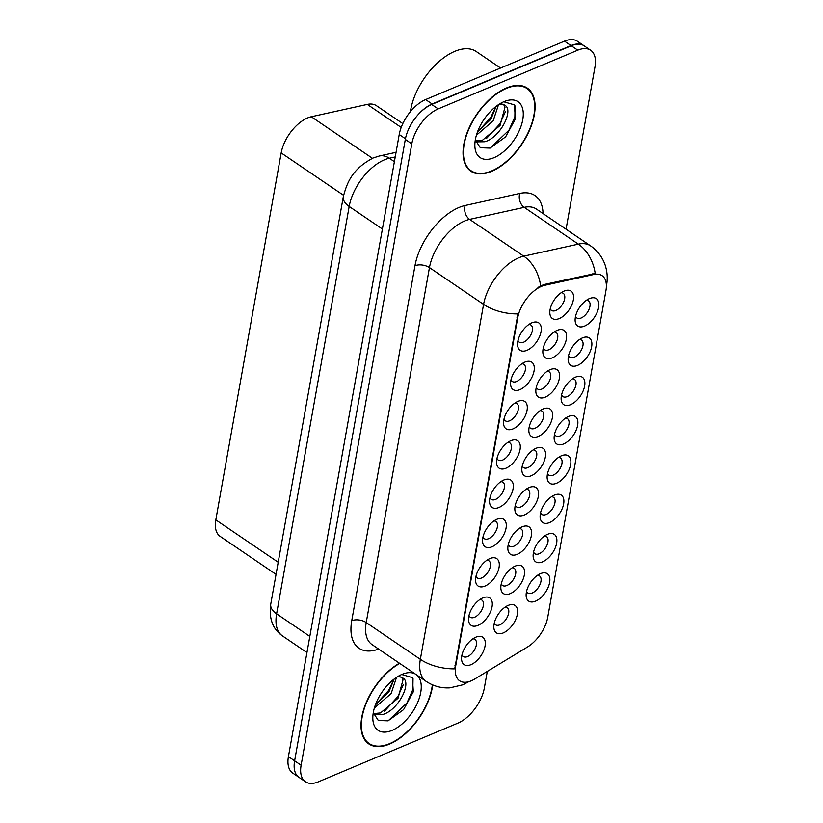 <?xml version="1.0" encoding="UTF-8"?>
<svg xmlns="http://www.w3.org/2000/svg" width="823" height="823" viewBox="0 0 823 823"><rect width="100%" height="100%" fill="white"/><g stroke="black" fill="none" stroke-linecap="round" stroke-linejoin="round"><path stroke-width="1.23" d="M540.454 573.652A16.573 8.93 -55.8 0 1 549.63 582.509A16.573 8.93 -55.8 0 1 535.557 601.15A16.573 8.93 -55.8 0 1 526.123 594.731A16.573 8.93 -55.8 0 1 540.444 573.652A16.573 8.93 -55.8 0 1 540.454 573.652M526.576 591.305A10.36 5.576 124.2 0 0 527.852 593.023A10.36 5.576 124.2 0 0 532.142 593.054A10.36 5.576 124.2 0 0 539.991 584.505A10.36 5.576 124.2 0 0 539.497 575.894A10.36 5.576 124.2 0 0 537.429 575.339M561.451 455.767A16.573 8.93 -55.8 0 1 570.637 464.625A16.573 8.93 -55.8 0 1 556.554 483.266A16.573 8.93 -55.8 0 1 547.12 476.846A16.573 8.93 -55.8 0 1 561.44 455.777A16.573 8.93 -55.8 0 1 561.451 455.767M547.573 473.42A10.36 5.576 124.2 0 0 548.848 475.138A10.36 5.576 124.2 0 0 553.138 475.169A10.36 5.576 124.2 0 0 560.988 466.62A10.36 5.576 124.2 0 0 560.494 458.01A10.36 5.576 124.2 0 0 558.426 457.454M568.446 416.469A16.573 8.93 -55.8 0 1 577.633 425.326A16.573 8.93 -55.8 0 1 563.549 443.978A16.573 8.93 -55.8 0 1 554.116 437.548A16.573 8.93 -55.8 0 1 568.436 416.479A16.573 8.93 -55.8 0 1 568.446 416.469M554.568 434.133A10.36 5.576 124.2 0 0 555.844 435.851A10.36 5.576 124.2 0 0 560.144 435.881A10.36 5.576 124.2 0 0 567.983 427.322A10.36 5.576 124.2 0 0 567.489 418.712A10.36 5.576 124.2 0 0 565.422 418.166M575.452 377.181A16.573 8.93 -55.8 0 1 584.628 386.038A16.573 8.93 -55.8 0 1 570.555 404.679A16.573 8.93 -55.8 0 1 561.121 398.26A16.573 8.93 -55.8 0 1 575.442 377.181A16.573 8.93 -55.8 0 1 575.452 377.181M561.574 394.834A10.36 5.576 124.2 0 0 562.85 396.552A10.36 5.576 124.2 0 0 567.14 396.583A10.36 5.576 124.2 0 0 574.989 388.034A10.36 5.576 124.2 0 0 574.495 379.424A10.36 5.576 124.2 0 0 572.427 378.868M554.455 495.065A16.573 8.93 -55.8 0 1 563.632 503.923A16.573 8.93 -55.8 0 1 549.548 522.564A16.573 8.93 -55.8 0 1 540.114 516.144A16.573 8.93 -55.8 0 1 554.435 495.065A16.573 8.93 -55.8 0 1 554.455 495.065M540.577 512.719A10.36 5.576 124.2 0 0 541.853 514.437A10.36 5.576 124.2 0 0 546.143 514.468A10.36 5.576 124.2 0 0 553.992 505.908A10.36 5.576 124.2 0 0 553.488 497.308A10.36 5.576 124.2 0 0 551.431 496.753M547.449 534.353A16.573 8.93 -55.8 0 1 556.636 543.211A16.573 8.93 -55.8 0 1 542.552 561.862A16.573 8.93 -55.8 0 1 533.119 555.432A16.573 8.93 -55.8 0 1 547.439 534.364A16.573 8.93 -55.8 0 1 547.449 534.353M533.571 552.017A10.36 5.576 124.2 0 0 534.847 553.735A10.36 5.576 124.2 0 0 539.137 553.756A10.36 5.576 124.2 0 0 546.986 545.207A10.36 5.576 124.2 0 0 546.493 536.596A10.36 5.576 124.2 0 0 544.425 536.04M582.447 337.883A16.573 8.93 -55.8 0 1 591.634 346.74A16.573 8.93 -55.8 0 1 577.551 365.391A16.573 8.93 -55.8 0 1 568.117 358.962A16.573 8.93 -55.8 0 1 582.437 337.893A16.573 8.93 -55.8 0 1 582.447 337.883M568.57 355.546A10.36 5.576 124.2 0 0 569.845 357.264A10.36 5.576 124.2 0 0 574.135 357.285A10.36 5.576 124.2 0 0 581.984 348.736A10.36 5.576 124.2 0 0 581.491 340.125A10.36 5.576 124.2 0 0 579.423 339.57M589.443 298.595A16.573 8.93 -55.8 0 1 598.63 307.452A16.573 8.93 -55.8 0 1 584.546 326.093A16.573 8.93 -55.8 0 1 575.112 319.674A16.573 8.93 -55.8 0 1 589.433 298.595A16.573 8.93 -55.8 0 1 589.443 298.595M575.575 316.248A10.36 5.576 124.2 0 0 576.851 317.966A10.36 5.576 124.2 0 0 581.141 317.997A10.36 5.576 124.2 0 0 588.99 309.438A10.36 5.576 124.2 0 0 588.486 300.837A10.36 5.576 124.2 0 0 586.418 300.282M508.161 605.409A16.573 8.93 -55.8 0 1 517.348 614.267A16.573 8.93 -55.8 0 1 503.264 632.918A16.573 8.93 -55.8 0 1 493.831 626.488A16.573 8.93 -55.8 0 1 508.151 605.419A16.573 8.93 -55.8 0 1 508.161 605.409M494.284 623.062A10.36 5.576 124.2 0 0 495.559 624.78A10.36 5.576 124.2 0 0 499.859 624.811A10.36 5.576 124.2 0 0 507.698 616.262A10.36 5.576 124.2 0 0 507.205 607.652A10.36 5.576 124.2 0 0 505.137 607.096M515.167 566.121A16.573 8.93 -55.8 0 1 524.344 574.968A16.573 8.93 -55.8 0 1 510.27 593.62A16.573 8.93 -55.8 0 1 500.826 587.2A16.573 8.93 -55.8 0 1 515.157 566.121A16.573 8.93 -55.8 0 1 515.167 566.121M501.289 583.774A10.36 5.576 124.2 0 0 502.565 585.492A10.36 5.576 124.2 0 0 506.855 585.523A10.36 5.576 124.2 0 0 514.704 576.964A10.36 5.576 124.2 0 0 514.21 568.354A10.36 5.576 124.2 0 0 512.143 567.808M536.164 448.237A16.573 8.93 -55.8 0 1 545.34 457.094A16.573 8.93 -55.8 0 1 531.267 475.735A16.573 8.93 -55.8 0 1 521.833 469.316A16.573 8.93 -55.8 0 1 536.154 448.237A16.573 8.93 -55.8 0 1 536.164 448.237M522.286 465.89A10.36 5.576 124.2 0 0 523.562 467.608A10.36 5.576 124.2 0 0 527.852 467.639A10.36 5.576 124.2 0 0 535.701 459.08A10.36 5.576 124.2 0 0 535.207 450.479A10.36 5.576 124.2 0 0 533.139 449.924M522.163 526.823A16.573 8.93 -55.8 0 1 531.349 535.68A16.573 8.93 -55.8 0 1 517.266 554.321A16.573 8.93 -55.8 0 1 507.832 547.902A16.573 8.93 -55.8 0 1 522.152 526.823A16.573 8.93 -55.8 0 1 522.163 526.823M508.285 544.476A10.36 5.576 124.2 0 0 509.56 546.194A10.36 5.576 124.2 0 0 513.85 546.225A10.36 5.576 124.2 0 0 521.7 537.676A10.36 5.576 124.2 0 0 521.206 529.066A10.36 5.576 124.2 0 0 519.138 528.51M529.158 487.525A16.573 8.93 -55.8 0 1 538.345 496.382A16.573 8.93 -55.8 0 1 524.261 515.033A16.573 8.93 -55.8 0 1 514.828 508.604A16.573 8.93 -55.8 0 1 529.148 487.535A16.573 8.93 -55.8 0 1 529.158 487.525M515.28 505.188A10.36 5.576 124.2 0 0 516.566 506.906A10.36 5.576 124.2 0 0 520.856 506.927A10.36 5.576 124.2 0 0 528.705 498.378A10.36 5.576 124.2 0 0 528.201 489.767A10.36 5.576 124.2 0 0 526.134 489.212M557.161 330.352A16.573 8.93 -55.8 0 1 566.347 339.21A16.573 8.93 -55.8 0 1 552.264 357.851A16.573 8.93 -55.8 0 1 542.83 351.431A16.573 8.93 -55.8 0 1 557.15 330.352A16.573 8.93 -55.8 0 1 557.161 330.352M543.283 348.006A10.36 5.576 124.2 0 0 544.559 349.724A10.36 5.576 124.2 0 0 548.848 349.754A10.36 5.576 124.2 0 0 556.698 341.206A10.36 5.576 124.2 0 0 556.204 332.595A10.36 5.576 124.2 0 0 554.136 332.039M550.165 369.64A16.573 8.93 -55.8 0 1 559.342 378.498A16.573 8.93 -55.8 0 1 545.258 397.149A16.573 8.93 -55.8 0 1 535.824 390.719A16.573 8.93 -55.8 0 1 550.145 369.65A16.573 8.93 -55.8 0 1 550.165 369.64M536.287 387.304A10.36 5.576 124.2 0 0 537.563 389.022A10.36 5.576 124.2 0 0 541.853 389.053A10.36 5.576 124.2 0 0 549.702 380.493A10.36 5.576 124.2 0 0 549.198 371.883A10.36 5.576 124.2 0 0 547.13 371.338M543.159 408.938A16.573 8.93 -55.8 0 1 552.346 417.796A16.573 8.93 -55.8 0 1 538.263 436.437A16.573 8.93 -55.8 0 1 528.829 430.018A16.573 8.93 -55.8 0 1 543.149 408.949A16.573 8.93 -55.8 0 1 543.159 408.938M529.282 426.592A10.36 5.576 124.2 0 0 530.557 428.31A10.36 5.576 124.2 0 0 534.847 428.341A10.36 5.576 124.2 0 0 542.696 419.792A10.36 5.576 124.2 0 0 542.203 411.181A10.36 5.576 124.2 0 0 540.135 410.626M564.156 291.054A16.573 8.93 -55.8 0 1 573.343 299.911A16.573 8.93 -55.8 0 1 559.259 318.563A16.573 8.93 -55.8 0 1 549.826 312.133A16.573 8.93 -55.8 0 1 564.146 291.064A16.573 8.93 -55.8 0 1 564.156 291.054M550.278 308.718A10.36 5.576 124.2 0 0 551.554 310.436A10.36 5.576 124.2 0 0 555.854 310.456A10.36 5.576 124.2 0 0 563.693 301.907A10.36 5.576 124.2 0 0 563.199 293.297A10.36 5.576 124.2 0 0 561.132 292.741M524.868 362.11A16.573 8.93 -55.8 0 1 534.055 370.967A16.573 8.93 -55.8 0 1 519.971 389.618A16.573 8.93 -55.8 0 1 510.538 383.189A16.573 8.93 -55.8 0 1 524.858 362.12A16.573 8.93 -55.8 0 1 524.868 362.11M510.99 379.763A10.36 5.576 124.2 0 0 512.276 381.481A10.36 5.576 124.2 0 0 516.566 381.512A10.36 5.576 124.2 0 0 524.416 372.963A10.36 5.576 124.2 0 0 523.912 364.352A10.36 5.576 124.2 0 0 521.844 363.797M517.873 401.408A16.573 8.93 -55.8 0 1 527.059 410.266A16.573 8.93 -55.8 0 1 512.976 428.906A16.573 8.93 -55.8 0 1 503.542 422.487A16.573 8.93 -55.8 0 1 517.862 401.408A16.573 8.93 -55.8 0 1 517.873 401.408M503.995 419.061A10.36 5.576 124.2 0 0 505.271 420.779A10.36 5.576 124.2 0 0 509.56 420.81A10.36 5.576 124.2 0 0 517.41 412.251A10.36 5.576 124.2 0 0 516.916 403.651A10.36 5.576 124.2 0 0 514.848 403.095M510.877 440.696A16.573 8.93 -55.8 0 1 520.054 449.553A16.573 8.93 -55.8 0 1 505.97 468.205A16.573 8.93 -55.8 0 1 496.536 461.775A16.573 8.93 -55.8 0 1 510.867 440.706A16.573 8.93 -55.8 0 1 510.877 440.696M496.999 458.36A10.36 5.576 124.2 0 0 498.275 460.078A10.36 5.576 124.2 0 0 502.565 460.098A10.36 5.576 124.2 0 0 510.414 451.549A10.36 5.576 124.2 0 0 509.921 442.939A10.36 5.576 124.2 0 0 507.853 442.383M503.871 479.994A16.573 8.93 -55.8 0 1 513.058 488.852A16.573 8.93 -55.8 0 1 498.975 507.493A16.573 8.93 -55.8 0 1 489.541 501.073A16.573 8.93 -55.8 0 1 503.861 479.994A16.573 8.93 -55.8 0 1 503.871 479.994M489.994 497.648A10.36 5.576 124.2 0 0 491.269 499.366A10.36 5.576 124.2 0 0 495.559 499.396A10.36 5.576 124.2 0 0 503.409 490.847A10.36 5.576 124.2 0 0 502.915 482.237A10.36 5.576 124.2 0 0 500.847 481.681M496.876 519.292A16.573 8.93 -55.8 0 1 506.052 528.15A16.573 8.93 -55.8 0 1 491.979 546.791A16.573 8.93 -55.8 0 1 482.545 540.372A16.573 8.93 -55.8 0 1 496.866 519.292A16.573 8.93 -55.8 0 1 496.876 519.292M482.998 536.946A10.36 5.576 124.2 0 0 484.274 538.664A10.36 5.576 124.2 0 0 488.564 538.695A10.36 5.576 124.2 0 0 496.413 530.135A10.36 5.576 124.2 0 0 495.919 521.525A10.36 5.576 124.2 0 0 493.851 520.98M489.88 558.58A16.573 8.93 -55.8 0 1 499.057 567.438A16.573 8.93 -55.8 0 1 484.973 586.089A16.573 8.93 -55.8 0 1 475.54 579.659A16.573 8.93 -55.8 0 1 489.86 558.591A16.573 8.93 -55.8 0 1 489.88 558.58M476.003 576.234A10.36 5.576 124.2 0 0 477.278 577.962A10.36 5.576 124.2 0 0 481.568 577.983A10.36 5.576 124.2 0 0 489.418 569.434A10.36 5.576 124.2 0 0 488.913 560.823A10.36 5.576 124.2 0 0 486.846 560.268M482.875 597.879A16.573 8.93 -55.8 0 1 492.061 606.736A16.573 8.93 -55.8 0 1 477.978 625.377A16.573 8.93 -55.8 0 1 468.544 618.958A16.573 8.93 -55.8 0 1 482.864 597.879A16.573 8.93 -55.8 0 1 482.875 597.879M468.997 615.532A10.36 5.576 124.2 0 0 470.272 617.25A10.36 5.576 124.2 0 0 474.562 617.281A10.36 5.576 124.2 0 0 482.412 608.722A10.36 5.576 124.2 0 0 481.918 600.121A10.36 5.576 124.2 0 0 479.85 599.566M475.879 637.167A16.573 8.93 -55.8 0 1 485.056 646.024A16.573 8.93 -55.8 0 1 470.982 664.675A16.573 8.93 -55.8 0 1 461.549 658.246A16.573 8.93 -55.8 0 1 475.869 637.177A16.573 8.93 -55.8 0 1 475.879 637.167M462.001 654.83A10.36 5.576 124.2 0 0 463.277 656.548A10.36 5.576 124.2 0 0 467.567 656.569A10.36 5.576 124.2 0 0 475.416 648.02A10.36 5.576 124.2 0 0 474.922 639.409A10.36 5.576 124.2 0 0 472.855 638.854M531.874 322.822A16.573 8.93 -55.8 0 1 541.05 331.669A16.573 8.93 -55.8 0 1 526.977 350.32A16.573 8.93 -55.8 0 1 517.544 343.891A16.573 8.93 -55.8 0 1 531.864 322.822A16.573 8.93 -55.8 0 1 531.874 322.822M517.996 340.475A10.36 5.576 124.2 0 0 519.272 342.193A10.36 5.576 124.2 0 0 523.562 342.224A10.36 5.576 124.2 0 0 531.411 333.665A10.36 5.576 124.2 0 0 530.917 325.054A10.36 5.576 124.2 0 0 528.85 324.509M474.665 679.068A27.961 15.071 -55.8 0 1 471.188 680.847A27.961 15.071 -55.8 0 1 459.604 680.775A27.961 15.071 -55.8 0 1 455.695 665.9L517.698 317.822A27.961 15.071 -55.8 0 1 544.805 285.283L593.805 274.481A27.961 15.071 -55.8 0 1 602.045 275.633A27.961 15.071 -55.8 0 1 605.954 290.509L547.727 617.363A27.961 15.071 -55.8 0 1 527.44 647.043L474.665 679.068M276.044 574.372L220.163 536.39A31.068 16.738 -55.8 0 1 215.811 519.869L281.178 152.913A31.068 16.738 -55.8 0 1 311.3 116.753L367.295 104.408A31.068 16.738 -55.8 0 1 376.45 105.694L402.817 123.604M399.422 663.204A50.234 27.066 124.2 0 0 365.134 705.311A50.234 27.066 124.2 0 0 368.807 743.93A50.234 27.066 124.2 0 0 389.618 744.064A50.234 27.066 124.2 0 0 432.703 684.931M491.64 171.328A50.234 27.066 124.2 0 0 529.703 129.839A50.234 27.066 124.2 0 0 527.296 88.092A50.234 27.066 124.2 0 0 506.484 87.958A50.234 27.066 124.2 0 0 468.421 129.437A50.234 27.066 124.2 0 0 470.828 171.184A50.234 27.066 124.2 0 0 491.64 171.328M454.718 668.852L517.945 313.902A36.253 19.505 -169.9 0 1 483.574 304.387A41.428 22.324 -55.8 0 1 518.778 257.774A41.428 22.324 -55.8 0 1 523.737 256.169L578.332 244.133A41.428 22.324 -55.8 0 1 590.544 245.84L536.411 209.063A41.428 22.324 124.2 0 0 524.21 207.345L469.614 219.381A41.428 22.324 124.2 0 0 464.656 220.986A41.428 22.324 124.2 0 0 429.452 267.598L366.225 622.558A41.428 22.324 124.2 0 0 372.017 644.584L426.149 681.372A41.428 22.324 -55.8 0 1 420.347 659.336A36.253 19.505 10.1 0 0 454.718 668.852M566.059 229.206L594.998 66.776A31.068 16.738 124.2 0 0 590.647 50.254L584.155 45.841A31.068 16.738 124.2 0 0 571.285 45.759L431.705 104.48A31.068 16.738 124.2 0 0 405.307 139.447L294.613 760.833A31.068 16.738 124.2 0 0 298.965 777.354L305.456 781.768A31.068 16.738 124.2 0 0 318.326 781.85L457.907 723.119A31.068 16.738 124.2 0 0 484.305 688.162L487.298 671.403M537.923 287.443L543.756 284.573L595.204 273.503A36.253 26.531 -102.4 0 0 578.332 244.133L524.21 207.345A10.36 7.582 77.6 0 1 519.766 193.446A51.787 27.9 -55.8 0 1 543.046 213.569M590.647 50.254A31.068 16.738 124.2 0 0 577.777 50.172L438.196 108.893A31.068 16.738 124.2 0 0 411.798 143.86L301.115 765.246A31.068 16.738 124.2 0 0 305.456 781.768M564.485 41.15L570.977 45.563A31.068 16.738 124.2 0 1 583.744 45.574L577.355 41.232A31.068 16.738 124.2 0 0 564.485 41.15L425.635 99.573A31.068 16.738 124.2 0 0 399.227 134.53L288.42 756.604A31.068 16.738 124.2 0 0 292.772 773.126L298.584 777.077M570.977 45.563L432.126 103.986A31.068 16.738 124.2 0 0 417.292 115.621M399.731 663.42A49.719 26.789 124.2 0 0 365.546 705.074A49.719 26.789 124.2 0 0 369.095 743.498A49.719 26.789 124.2 0 0 389.691 743.632A49.719 26.789 124.2 0 0 432.373 684.787M396.532 677.35L391.131 693.594L374.362 708.006M394.124 679.068L388.847 692.04L375.391 704.9L388.631 690.446L393.929 679.222M398.527 676.105L403.033 678.142A23.414 12.612 124.2 0 0 402.982 678.111A23.414 12.612 124.2 0 0 397.139 676.959M403.033 678.142C411.85 682.72 398.61 710.064 382.808 714.487L373.745 714.621M401.665 677.411L403.003 679.88L398.013 698.264L380.524 712.934L373.477 713.644M415.306 674.006A33.774 18.199 124.2 0 0 402.036 674.356A33.774 18.199 124.2 0 0 372.829 717.317A33.774 18.199 124.2 0 0 392.046 730.402A33.774 18.199 124.2 0 0 417.343 703.202A33.774 18.199 124.2 0 0 416.705 674.953M373.282 712.697L378.302 720.475L388.024 720.845L403.589 709.611L413.321 691.773L412.416 677.607L401.984 674.582M413.023 678.636L412.848 689.571L406.963 702.904L388.25 720.763M403.383 684.479L397.797 696.67L384.536 711.144M506.412 88.39A49.719 26.789 124.2 0 0 468.74 129.437A49.719 26.789 124.2 0 0 471.116 170.762A49.719 26.789 124.2 0 0 491.712 170.896A49.719 26.789 124.2 0 0 529.384 129.839A49.719 26.789 124.2 0 0 527.008 88.524A49.719 26.789 124.2 0 0 506.412 88.39M500.559 68.042L476.208 51.499A51.787 27.9 124.2 0 0 454.759 51.355A51.787 27.9 124.2 0 0 410.43 111.63M498.553 104.614L493.152 120.858L476.383 135.26M496.146 106.332L490.868 119.294L477.402 132.164L490.652 117.71L495.95 106.486M500.549 103.369L505.055 105.406A23.414 12.612 124.2 0 0 505.003 105.365A23.414 12.612 124.2 0 0 499.16 104.212M505.055 105.406C513.861 109.973 500.631 137.328 484.829 141.751L475.766 141.875M503.686 104.665L505.013 107.134L500.034 125.528L482.535 140.188L475.499 140.908M494.067 157.666A33.774 18.199 124.2 0 0 522.77 119.664A33.774 18.199 124.2 0 0 504.057 101.62A33.774 18.199 124.2 0 0 504.036 101.63A33.774 18.199 124.2 0 0 474.85 144.57A33.774 18.199 124.2 0 0 494.067 157.666M475.303 139.961L480.323 147.739L490.045 148.099L505.61 136.875L515.342 119.026L514.437 104.871L504.005 101.846M515.044 105.9L514.869 116.835L508.984 130.168L490.271 148.027M505.404 111.733L499.818 123.934L486.558 138.398M517.698 317.822L516.988 317.339M544.805 285.283L543.756 284.573M593.805 274.481L592.755 273.761M455.695 665.9L454.985 665.426M278.205 562.263L215.811 519.869M401.202 127.442L367.295 104.408M372.449 158.304L311.3 116.753M343.592 195.318L281.178 152.913M414.967 265.757A10.36 5.576 -169.9 0 1 429.452 267.598L483.574 304.387L420.347 659.336L366.225 622.558A10.36 5.576 -169.9 0 0 351.74 620.707L414.967 265.757A51.787 27.9 -55.8 0 1 458.967 207.489A51.787 27.9 -55.8 0 1 465.16 205.483L519.766 193.446M426.149 681.372C433.402 686.176 441.334 688.337 449.944 687.833L462.721 684.818L468.112 682.061A36.253 19.752 -121.2 0 0 468.606 681.742M606.386 285.828A36.253 19.505 10.1 0 0 606.582 284.943C607.755 278.565 607.333 272.115 605.317 265.582C602.601 257.393 597.683 250.82 590.544 245.84M540.639 285.756A36.253 26.531 -102.4 0 0 523.737 256.169L469.614 219.381A10.36 7.582 77.6 0 1 465.16 205.483M378.652 649.09A51.787 27.9 -55.8 0 1 351.74 620.707M411.798 143.86L405.307 139.447M438.196 108.893L431.705 104.48M301.115 765.246L288.42 756.604M577.777 50.172L571.285 45.759M395.246 156.936L389.33 158.242A41.428 22.324 124.2 0 0 384.372 159.847A41.428 22.324 124.2 0 0 349.178 206.46L276.61 613.835A41.428 22.324 124.2 0 0 282.402 635.87C272.66 629.05 268.771 618.454 270.757 604.092L343.314 196.707A20.719 11.152 -169.9 0 0 349.178 206.46L382.397 229.031M309.829 636.416L276.61 613.835A20.719 11.152 -169.9 0 1 270.757 604.092M394.392 161.678L389.33 158.242A20.719 15.164 -102.4 0 0 379.331 156L396.069 152.317M399.227 134.53L405.43 138.748M425.635 99.573L432.126 103.986M606.386 286.044L606.582 284.943M468.112 682.061L468.657 681.732M343.314 196.707C347.193 181.832 352.717 168.684 373.282 157.944L379.331 156M282.402 635.87L306.958 652.557M365.896 741.317L369.095 743.498M467.917 168.581L471.116 170.762M523.798 86.343L527.008 88.524"/></g></svg>
